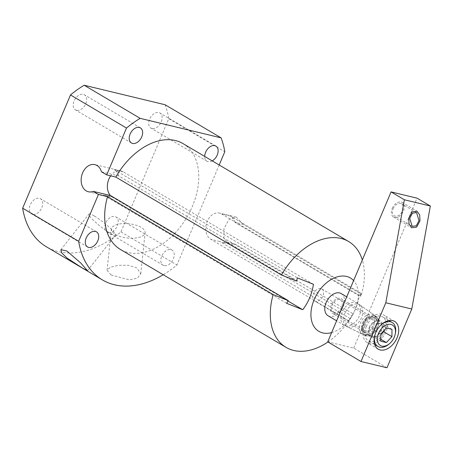 <?xml version="1.0" encoding="UTF-8"?>
<svg xmlns="http://www.w3.org/2000/svg" width="453" height="453" viewBox="0 0 453 453"><rect width="100%" height="100%" fill="white"/><g stroke="black" fill="none" stroke-linecap="round" stroke-linejoin="round"><path stroke-width="0.34" stroke-dasharray="2.27 1.7" d="M357.241 303.063A12.888 8.556 -59.4 0 0 342.157 312.106A12.888 8.556 120.6 0 0 344.121 325.254A12.888 8.556 120.6 0 0 344.529 325.475A12.888 8.556 120.6 0 0 359.206 316.217A12.888 8.556 -59.4 0 0 357.632 303.317A12.888 8.556 -59.4 0 0 357.241 303.063L346.738 296.857M341.2 293.578A12.888 8.556 -59.4 0 1 343.164 306.732A12.888 8.556 -59.4 0 1 328.08 315.769M331.636 332.604A30.997 20.583 120.6 0 0 355.141 309.62A30.997 20.583 120.6 0 0 353.612 280.594M361.522 294.314L360.214 296.421L234.971 222.372L243.199 224.36L361.522 294.314A61.483 40.821 120.6 0 0 362.321 259.971M327.961 341.975A61.483 40.821 120.6 0 0 353.255 313.895L351.947 316.001L226.704 241.953L234.926 243.935L353.255 313.895M360.214 296.421L360.996 293.238L359.325 295.362C357.791 305.039 354.212 313.51 348.589 320.775L351.947 316.001M243.199 224.36L236.223 217.106L228.912 219.592L223.975 228.505L223.89 238.674L229.682 244.229L234.926 243.935M183.012 143.607A61.483 40.821 -59.4 0 1 186.857 217.304A61.483 40.821 -59.4 0 1 120.43 249.45M219.195 164.994L176.947 265.005A96.874 64.315 120.6 0 1 163.216 274.75M212.231 160.877A8.783 5.832 -59.4 0 1 208.046 161.653A8.783 5.832 -59.4 0 1 206.959 161.211A8.783 5.832 -59.4 0 1 204.705 156.432M164.133 265.611A8.783 5.832 -59.4 0 1 163.04 265.169A8.783 5.832 -59.4 0 1 162.072 255.413A8.783 5.832 -59.4 0 1 170.894 249.609A8.783 5.832 -59.4 0 1 171.981 250.05A8.783 5.832 -59.4 0 1 172.955 259.807A8.783 5.832 -59.4 0 1 164.133 265.611M32.633 214.297A8.783 5.832 -59.4 0 1 31.54 213.856A8.783 5.832 -59.4 0 1 30.566 204.099A8.783 5.832 -59.4 0 1 39.388 198.295A8.783 5.832 -59.4 0 1 40.481 198.731A8.783 5.832 -59.4 0 1 41.455 208.488A8.783 5.832 -59.4 0 1 32.633 214.297M165.079 104.745A96.874 64.315 -59.4 0 1 168.782 118.641L120.94 231.891A96.874 64.315 -59.4 0 1 46.416 246.806M76.546 110.334A8.783 5.832 -59.4 0 1 75.453 109.898A8.783 5.832 -59.4 0 1 74.485 100.141A8.783 5.832 -59.4 0 1 83.307 94.337A8.783 5.832 -59.4 0 1 84.394 94.773A8.783 5.832 -59.4 0 1 85.368 104.53A8.783 5.832 -59.4 0 1 76.546 110.334M152.044 128.539A8.783 5.832 -59.4 0 1 150.951 128.097A8.783 5.832 -59.4 0 1 149.977 118.341A8.783 5.832 -59.4 0 1 158.799 112.537A8.783 5.832 -59.4 0 1 159.892 112.978A8.783 5.832 -59.4 0 1 160.866 122.735A8.783 5.832 -59.4 0 1 152.044 128.539M108.125 232.497A8.783 5.832 -59.4 0 1 107.038 232.055A8.783 5.832 -59.4 0 1 106.064 222.304A8.783 5.832 -59.4 0 1 114.886 216.494A8.783 5.832 -59.4 0 1 115.979 216.936A8.783 5.832 -59.4 0 1 116.948 226.693A8.783 5.832 -59.4 0 1 108.125 232.497M168.782 118.641L224.79 151.749M120.94 231.891L176.947 265.005M111.104 274.977L107.05 270.271L110.351 267.208L118.369 265.305L128.431 265.305L136.834 267.893L140.753 273.85L137.316 278.221L129.32 279.897L111.104 274.977M296.579 281.081L118.788 175.962L101.461 171.789M118.788 175.962A13.952 10.221 -76.4 0 0 114.298 169.66L297.361 277.893M313.459 284.303L123.182 171.806A13.952 10.221 -76.4 0 0 121.081 170.951A13.952 10.221 -76.4 0 0 110.702 175.855M110.396 195.509A13.952 10.221 -76.4 0 0 112.446 197.219L103.561 195.073A13.952 10.221 -76.4 0 0 105.657 195.928A13.952 10.221 -76.4 0 0 110.521 195.543M286.624 303.306L103.561 195.073M288.068 301.052L112.446 197.219M115.407 234.439A16.948 7.18 6.1 0 0 133.726 238.193A16.948 7.18 6.1 0 0 145.13 232.683A16.948 7.18 6.1 0 0 141.143 227.349A16.948 7.18 6.1 0 0 122.825 223.595A16.948 7.18 6.1 0 0 111.427 229.105A16.948 7.18 6.1 0 0 115.407 234.439M94.462 216.098A16.948 2.525 38.3 0 1 109.06 227.061A16.948 2.525 38.3 0 1 115.538 235.113A16.948 2.525 38.3 0 1 110.005 233.136A16.948 2.525 38.3 0 1 95.413 222.174A16.948 2.525 38.3 0 1 88.935 214.116A16.948 2.525 38.3 0 1 94.462 216.098M350.26 318.652L219.745 241.483A13.952 10.221 -76.4 0 0 221.84 242.338A13.952 10.221 -76.4 0 0 226.704 241.953M348.589 320.775L210.86 239.343A13.952 10.221 -76.4 0 1 206.71 222.763A13.952 10.221 -76.4 0 1 219.495 213.074A13.952 10.221 -76.4 0 1 221.591 213.929L359.325 295.362M234.971 222.372A13.952 10.221 -76.4 0 0 230.481 216.07L221.591 213.929M360.996 293.238L230.481 216.07M362.723 334.314A11.234 7.463 120.6 0 1 360.65 322.655A11.234 7.463 -59.4 0 1 374.138 314.994A11.234 7.463 -59.4 0 1 375.514 326.239A11.234 7.463 120.6 0 1 362.723 334.314L344.529 325.475M362.479 323.097A8.471 5.623 -59.4 0 1 372.394 317.151A8.471 5.623 -59.4 0 1 373.685 325.798A8.471 5.623 -59.4 0 1 363.77 331.743A8.471 5.623 -59.4 0 1 362.479 323.097M371.177 336.12A8.471 5.623 120.6 0 1 369.886 327.474A8.471 5.623 -59.4 0 1 379.807 321.534A8.471 5.623 -59.4 0 1 381.098 330.18A8.471 5.623 120.6 0 1 371.177 336.12L363.77 331.743A8.471 5.623 120.6 0 0 364.824 332.162A8.471 5.623 120.6 0 0 373.334 326.562A8.471 5.623 120.6 0 0 372.394 317.151A8.471 5.623 120.6 0 0 371.341 316.726A8.471 5.623 120.6 0 0 362.83 322.326A8.471 5.623 120.6 0 0 363.77 331.743L332.638 313.334A8.471 5.623 120.6 0 0 333.691 313.759A8.471 5.623 120.6 0 0 342.202 308.159A8.471 5.623 120.6 0 0 341.268 298.748A8.471 5.623 120.6 0 0 340.214 298.323A8.471 5.623 120.6 0 0 331.704 303.923A8.471 5.623 120.6 0 0 332.638 313.334M366.262 326.602A13.952 9.264 120.6 0 0 368.391 340.837A13.952 9.264 120.6 0 0 384.722 331.052A13.952 9.264 -59.4 0 0 382.592 316.823A13.952 9.264 -59.4 0 0 366.262 326.602M380.186 325.769A13.952 9.264 -59.4 0 0 375.843 332.264A13.952 9.264 120.6 0 0 375.078 334.416M388.884 344.201A13.952 9.264 120.6 0 0 394.297 336.715A13.952 9.264 -59.4 0 0 395.412 333.148M380.837 339.286L378.062 337.649L380.848 334.676M380.831 341.228L372.513 336.313L378.062 337.649M380.848 333.94L372.536 329.025L372.513 336.313M386.42 327.989L378.108 323.074L372.536 329.025M391.97 329.325L383.657 324.41L378.108 323.074M383.64 330.962L383.657 324.41M314.62 301.002A7.027 4.666 -59.4 0 0 315.492 301.353A7.027 4.666 120.6 0 0 322.547 296.709A7.027 4.666 120.6 0 0 321.772 288.906A7.027 4.666 120.6 0 0 320.9 288.55A7.027 4.666 -59.4 0 0 313.844 293.199A7.027 4.666 -59.4 0 0 314.62 301.002L364.506 330.497A7.027 4.666 120.6 0 0 365.378 330.849A7.027 4.666 120.6 0 0 372.434 326.205A7.027 4.666 120.6 0 0 371.658 318.397A7.027 4.666 120.6 0 0 370.786 318.046A7.027 4.666 120.6 0 0 363.731 322.689A7.027 4.666 120.6 0 0 364.506 330.497M334.252 312.445A7.027 4.666 -59.4 0 1 332.304 304.92A7.027 4.666 -59.4 0 1 339.654 299.643A7.027 4.666 -59.4 0 1 341.602 307.162A7.027 4.666 -59.4 0 1 334.252 312.445M386.97 367.768L353.708 348.102L327.734 341.839M353.708 348.102L417.049 198.165M358 304.076A12.656 8.403 -59.4 0 1 359.954 304.96A12.656 8.403 -59.4 0 1 360.815 319.076A12.656 8.403 -59.4 0 1 348.261 327.134A12.656 8.403 -59.4 0 1 347.089 326.721A12.656 8.403 -59.4 0 1 345.135 312.751A12.656 8.403 -59.4 0 1 358 304.076M393.21 208.595A7.027 4.666 -59.4 0 1 401.432 203.669A7.027 4.666 -59.4 0 1 402.507 210.838A7.027 4.666 -59.4 0 1 394.28 215.764A7.027 4.666 -59.4 0 1 393.21 208.595M364.812 326.251A16.121 10.702 -59.4 0 1 383.68 314.943A16.121 10.702 -59.4 0 1 386.143 331.392A16.121 10.702 -59.4 0 1 367.275 342.695A16.121 10.702 -59.4 0 1 364.812 326.251M369.325 327.338A9.298 6.172 -59.4 0 1 380.209 320.815A9.298 6.172 -59.4 0 1 381.63 330.305A9.298 6.172 -59.4 0 1 370.747 336.822A9.298 6.172 -59.4 0 1 369.325 327.338M364.405 324.427A9.298 6.172 -59.4 0 1 375.288 317.904A9.298 6.172 -59.4 0 1 376.709 327.394A9.298 6.172 -59.4 0 1 365.82 333.912A9.298 6.172 -59.4 0 1 364.405 324.427M392.253 208.369A8.471 5.623 -59.4 0 1 402.168 202.423A8.471 5.623 -59.4 0 1 403.464 211.07A8.471 5.623 -59.4 0 1 393.544 217.01A8.471 5.623 -59.4 0 1 392.253 208.369M123.182 171.806L114.298 169.66M219.745 241.483L210.86 239.343M374.603 316.33A10.515 6.982 -59.4 0 1 377.513 327.587A10.515 6.982 -59.4 0 1 366.511 335.486A10.515 6.982 -59.4 0 1 363.6 324.235A10.515 6.982 -59.4 0 1 374.603 316.33M374.489 315.673A11.031 7.322 -59.4 0 1 376.194 316.443L376.194 316.443A11.031 7.322 -59.4 0 1 376.941 328.748A11.031 7.322 -59.4 0 1 365.996 335.775A11.031 7.322 -59.4 0 1 364.982 335.407L364.982 335.407A11.031 7.322 -59.4 0 1 363.278 323.232A11.031 7.322 -59.4 0 1 374.489 315.673M344.121 325.254L336.619 320.82M87.548 246.964L31.54 213.856M96.489 231.845L40.481 198.731M131.461 143.006L75.453 109.898M140.402 127.888L84.394 94.773M206.959 161.211L150.951 128.097M215.894 146.093L159.892 112.978M121.081 170.951L94.87 164.632M105.657 195.928L88.329 191.749M140.753 273.85L145.13 232.683M107.05 270.271L111.427 229.105M87.463 270.684L115.538 235.113M60.855 249.688L88.935 214.116M163.04 265.169L107.038 232.055M171.981 250.05L115.979 216.936M236.223 217.106L219.495 213.074M229.682 244.229L221.84 242.338M374.138 314.994L357.632 303.317M379.807 321.534L341.268 298.748M374.671 344.546L368.391 340.837M388.867 320.531L382.592 316.823M321.772 288.906L371.658 318.397M394.591 321.392L383.68 314.943M378.181 349.144L367.275 342.695M380.209 320.815L375.288 317.904M370.747 336.822L365.82 333.912M359.954 304.96L376.194 316.443C378.425 318.148 379.201 320.945 378.521 324.835C377.757 328.199 376.092 331.035 373.521 333.346C372.491 334.189 370.339 336.279 366.058 335.792L347.089 326.721M416.579 212.621L401.432 203.669M412.168 226.341L394.28 215.764M402.168 202.423L417.032 211.211M393.544 217.01L411.715 227.751"/><path stroke-width="0.68" d="M336.619 320.82L328.08 315.769A12.888 8.556 -59.4 0 1 326.109 302.615A12.888 8.556 -59.4 0 1 341.2 293.578L346.738 296.857M353.612 280.594A30.997 20.583 120.6 0 0 346.568 276.438A30.997 20.583 120.6 0 0 314.133 299.727A30.997 20.583 120.6 0 0 322.712 332.91A30.997 20.583 120.6 0 0 331.636 332.604M362.321 259.971A61.483 40.821 120.6 0 0 348.634 241.523A61.483 40.821 120.6 0 0 341.001 238.448A61.483 40.821 120.6 0 0 281.432 275.005L115.809 177.083A61.483 40.821 -59.4 0 1 183.012 143.607L348.634 241.523M286.053 347.372L120.43 249.45A61.483 40.821 -59.4 0 1 107.542 196.664L273.165 294.58A61.483 40.821 120.6 0 0 286.053 347.372A61.483 40.821 120.6 0 0 293.686 350.452A61.483 40.821 120.6 0 0 327.961 341.975M219.195 164.994L224.79 151.749A96.874 64.315 120.6 0 0 221.087 137.854L165.079 104.745L84.162 85.232A96.874 64.315 -59.4 0 0 70.487 94.943L22.65 208.193L78.658 241.307L98.443 194.467L107.542 196.664M221.087 137.854L140.164 118.346A96.874 64.315 120.6 0 0 126.495 128.052L106.71 174.892L115.809 177.083M78.658 241.307A96.874 64.315 120.6 0 0 102.418 279.914A96.874 64.315 120.6 0 0 163.216 274.75M88.635 247.406A8.783 5.832 -59.4 0 1 87.548 246.964A8.783 5.832 -59.4 0 1 86.574 237.213A8.783 5.832 -59.4 0 1 95.396 231.404A8.783 5.832 -59.4 0 1 96.489 231.845A8.783 5.832 -59.4 0 1 97.457 241.602A8.783 5.832 -59.4 0 1 88.635 247.406M132.553 143.448A8.783 5.832 -59.4 0 1 131.461 143.006A8.783 5.832 -59.4 0 1 130.487 133.25A8.783 5.832 -59.4 0 1 139.309 127.446A8.783 5.832 -59.4 0 1 140.402 127.888A8.783 5.832 -59.4 0 1 141.37 137.644A8.783 5.832 -59.4 0 1 132.553 143.448M204.705 156.432A8.783 5.832 -59.4 0 1 214.807 145.651A8.783 5.832 -59.4 0 1 215.894 146.093A8.783 5.832 -59.4 0 1 217.842 153.25A8.783 5.832 -59.4 0 1 212.231 160.877M102.418 279.914L46.416 246.806A96.874 64.315 -59.4 0 1 22.65 208.193M84.162 85.232L140.164 118.346M70.487 94.943L126.495 128.052M66.891 251.024L60.855 249.688L61.772 252.961L67.055 258.057L82.435 268.068L87.463 270.684L80.736 262.978L66.891 251.024M98.443 194.467L93.193 191.364A13.952 10.221 103.6 0 1 88.329 191.749A13.952 10.221 103.6 0 1 81.665 175.792A13.952 10.221 103.6 0 1 94.87 164.632A13.952 10.221 103.6 0 1 101.461 171.789L106.71 174.892M273.165 294.58L288.306 300.656L110.521 195.543L93.193 191.364M110.702 175.855A13.952 10.221 -76.4 0 0 110.396 195.509M288.306 300.656L286.624 303.306L302.723 309.716C308.346 302.451 311.924 293.98 313.459 284.303L297.361 277.893L296.579 281.081L281.432 275.005M302.723 309.716L288.068 301.052M375.078 334.416A13.952 9.264 120.6 0 0 377.972 346.5A13.952 9.264 120.6 0 0 388.884 344.201L389.648 343.55A11.886 7.888 120.6 0 0 394.263 337.174A11.886 7.888 -59.4 0 0 395.214 334.133L395.412 333.148A13.952 9.264 -59.4 0 0 392.168 322.485L388.867 320.531M380.186 325.769A13.952 9.264 -59.4 0 1 392.168 322.485M389.648 343.55A11.886 7.888 120.6 0 1 379.472 344.852A11.886 7.888 120.6 0 1 378.538 333.38A11.886 7.888 -59.4 0 1 389.84 324.297A11.886 7.888 -59.4 0 1 395.214 334.133M386.381 342.564L391.947 336.613L391.97 329.325L386.42 327.989L380.848 333.94L380.831 341.228L386.381 342.564L380.837 339.286M380.848 334.676L383.634 331.698L383.64 330.962M391.947 336.613L383.634 331.698M391.075 191.902L327.734 341.839L360.996 361.505L386.97 367.768L411.777 309.031L430.35 206.03L417.049 198.165L391.075 191.902L404.376 199.767L385.803 302.774L411.777 309.031M430.35 206.03L404.376 199.767M409.727 218.363L412.496 213.131L416.579 212.621L419.019 220.605L416.25 225.832L412.168 226.341L409.727 218.363M360.996 361.505L385.803 302.774M375.724 332.7A16.121 10.702 -59.4 0 1 394.591 321.392A16.121 10.702 -59.4 0 1 397.049 337.842A16.121 10.702 -59.4 0 1 378.181 349.144A16.121 10.702 -59.4 0 1 375.724 332.7M419.976 220.832L419.688 214.943L417.032 211.211L412.117 211.817L408.77 218.131L409.059 224.02L411.715 227.751L416.63 227.146L419.976 220.832M377.972 346.5L374.671 344.546"/></g></svg>
